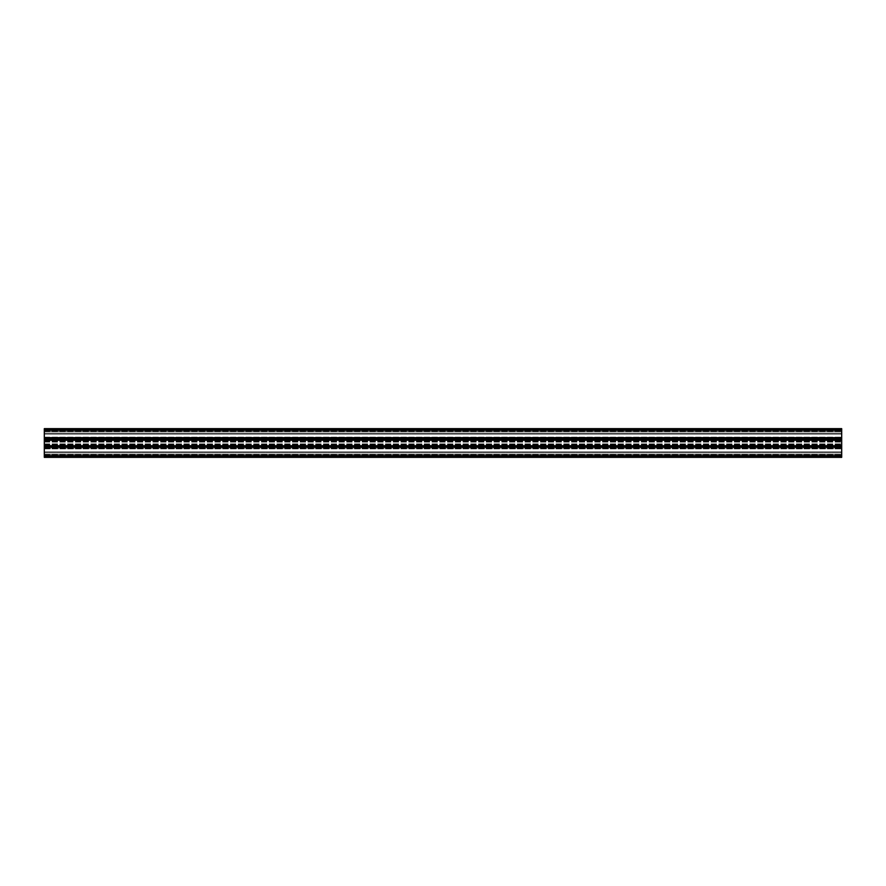 <?xml version="1.0" encoding="UTF-8"?>
<svg xmlns="http://www.w3.org/2000/svg" width="886" height="886" viewBox="0 0 886 886"><rect width="100%" height="100%" fill="white"/><g stroke="black" fill="none" stroke-linecap="round" stroke-linejoin="round"><path stroke-width="0.66" stroke-dasharray="4.43 3.32" d="M841.7 455.825L841.7 451.882L841.7 456.456L841.7 455.825L44.3 455.825L44.3 456.456L841.7 456.456L44.3 456.456L44.3 452.812L44.3 455.825L44.3 452.812L841.7 452.812L841.7 447.341L841.7 452.812L44.3 452.812L44.3 451.882L44.3 452.812L841.7 452.812L44.3 452.812L44.3 456.456L841.7 456.456L44.3 456.456L841.7 456.456L44.3 456.456L44.3 455.825L841.7 455.825M44.3 455.758L841.7 455.758L841.7 457.353L841.7 454.485L44.3 454.485L841.7 454.485L841.7 447.596L44.3 447.596L841.7 447.596L841.7 448.693L44.3 448.693L841.7 448.693L841.7 454.485L44.3 454.485L841.7 454.485L841.7 457.353L44.3 457.353L841.7 457.353L841.7 454.485L44.3 454.485L841.7 454.485L841.7 447.596L44.3 447.596L841.7 447.596L841.7 448.693L44.3 448.693L841.7 448.693L841.7 454.485L44.3 454.485L841.7 454.485L841.7 457.353L44.3 457.353L841.7 457.353L44.3 457.353L44.3 445.713L44.3 451.882L841.7 451.882L841.7 447.142L841.7 451.882L44.3 451.882L44.3 447.341L44.3 452.812L44.3 451.882L841.7 451.882L44.3 451.882L44.3 447.142L841.7 447.142L841.7 428.647L841.7 438.404L841.7 428.647L841.7 438.404L841.7 428.647L44.3 428.647L44.3 431.515L841.7 431.515L44.3 431.515L44.3 438.404L841.7 438.404L44.3 438.404L44.3 437.307L841.7 437.307L44.3 437.307L44.3 428.647L841.7 428.647L44.3 428.647L44.3 431.515L841.7 431.515L44.3 431.515L841.7 431.515L44.3 431.515L44.3 438.404L841.7 438.404L44.3 438.404L44.3 437.307L841.7 437.307L44.3 437.307L44.3 428.647L841.7 428.647L44.3 428.647L44.3 430.242L841.7 430.242M841.7 455.758L841.7 445.713L44.3 445.713L841.7 445.713L44.3 445.713L44.3 447.341L841.7 447.142L841.7 446.035L841.7 447.142L44.3 447.142L841.7 447.341L44.3 447.341L44.3 433.188L841.7 433.188L44.3 433.188L44.3 434.118L841.7 434.118L44.3 434.118L44.3 438.858L841.7 438.858L841.7 440.287L841.7 438.858L44.3 438.858L44.3 437.773L841.7 437.773L841.7 429.732L841.7 438.326L841.7 437.418L44.3 437.773L841.7 437.773L44.3 437.773L841.7 437.773L44.3 437.773L44.3 429.544L841.7 429.544L44.3 429.544L44.3 430.175L44.3 429.544L841.7 429.544L44.3 429.544L841.7 429.544L44.3 429.544L44.3 433.188L841.7 433.188L44.3 433.188L44.3 434.118L841.7 434.118L44.3 434.118L44.3 438.858L841.7 438.858L44.3 438.659L841.7 438.659L44.3 438.659L44.3 440.287L44.3 430.242M44.3 448.227L841.7 448.227M44.3 446.699L841.7 446.699L841.7 439.301L841.7 446.699L44.3 446.699L841.7 446.699L44.3 446.699L44.3 439.301L841.7 439.301L44.3 439.301L841.7 439.301L44.3 439.301L44.3 446.699L841.7 446.699M44.3 439.301L841.7 439.301M44.3 456.456L841.7 456.456L44.3 456.456M44.3 429.732L841.7 429.732L44.3 429.732L44.3 430.375L44.3 429.732M44.3 437.418L44.3 430.375L44.3 438.326L44.3 437.385L841.7 437.418L44.3 437.385M44.3 438.337L44.3 439.246L44.3 438.337L841.7 438.326L841.7 439.246L841.7 438.337L44.3 438.326M44.3 446.754L44.3 439.246L44.3 447.663L44.3 446.754L841.7 446.754L841.7 439.246L841.7 447.663L841.7 446.754L44.3 446.754M44.3 447.674L44.3 448.582L44.3 447.674L841.7 447.663L841.7 448.582L841.7 447.674L44.3 447.663M44.3 455.625L44.3 448.582L44.3 456.268L841.7 456.268L841.7 448.582L841.7 456.268L44.3 456.268L44.3 455.625L841.7 455.625L44.3 455.625M44.3 429.544L841.7 429.544L44.3 429.544M44.3 437.773L841.7 437.773M44.3 440.287L841.7 440.287L44.3 440.287L44.3 438.659L44.3 439.755L841.7 439.755L44.3 440.287L841.7 440.287M44.3 445.713L841.7 446.245L841.7 447.341L44.3 447.341L841.7 447.341L44.3 447.341L841.7 447.341L44.3 447.341L841.7 447.341L44.3 447.341L44.3 446.245L841.7 445.713M44.3 438.659L841.7 438.659L44.3 438.659M44.3 431.515L841.7 431.515L44.3 431.515M44.3 448.039L841.7 448.039L44.3 448.039M44.3 448.87L841.7 448.87L44.3 448.87M44.3 446.378L841.7 446.378L44.3 446.378M44.3 445.403L841.7 445.403L44.3 445.403M44.3 445.093L841.7 445.093L44.3 445.093M44.3 444.008L841.7 444.008L44.3 444.008M44.3 443.964L841.7 443.964L44.3 443.964M44.3 444.927L841.7 444.927L44.3 444.927M44.3 444.794L841.7 444.794L44.3 444.794M44.3 441.206L841.7 441.206L44.3 441.206M44.3 441.073L841.7 441.073L44.3 441.073M44.3 442.036L841.7 442.036L44.3 442.036M44.3 441.992L841.7 441.992L44.3 441.992M44.3 440.907L841.7 440.907L44.3 440.907M44.3 440.597L841.7 440.597L44.3 440.597M44.3 439.622L841.7 439.622L44.3 439.622M44.3 441.195L841.7 441.195L44.3 441.195M44.3 441.328L841.7 441.328L44.3 441.328M44.3 444.672L841.7 444.672L44.3 444.672M44.3 444.805L841.7 444.805L44.3 444.805M44.3 437.961L841.7 437.961L44.3 437.961M44.3 437.13L841.7 437.13L44.3 437.13M44.3 430.175L841.7 430.175L44.3 430.175M44.3 430.375L841.7 430.375L44.3 430.375M44.3 439.246L841.7 439.246L44.3 439.246M44.3 448.582L841.7 448.582L44.3 448.615M44.3 431.703L841.7 431.703L44.3 431.703M44.3 431.194L841.7 431.194L44.3 431.194M44.3 428.835L841.7 428.835L44.3 428.835M44.3 440.098L841.7 440.098M44.3 439.965L841.7 439.965L44.3 439.965M44.3 438.858L841.7 438.858L44.3 438.858M44.3 447.142L841.7 447.142L44.3 447.142M44.3 446.035L841.7 446.035L44.3 446.035M44.3 445.902L841.7 445.902M44.3 457.165L841.7 457.165L44.3 457.165M44.3 454.806L841.7 454.806L44.3 454.806M44.3 454.296L841.7 454.296L44.3 454.296M44.3 456.08L841.7 456.08L44.3 456.08M44.3 443.908L841.7 443.908L44.3 443.908M44.3 444.982L841.7 444.982L44.3 444.982M44.3 441.018L841.7 441.018L44.3 441.018M44.3 442.092L841.7 442.092L44.3 442.092M44.3 441.139L841.7 441.139L44.3 441.139M44.3 444.861L841.7 444.861L44.3 444.861M44.3 429.92L841.7 429.92L44.3 429.92"/><path stroke-width="1.33" d="M44.3 457.353L841.7 457.353L841.7 445.713L44.3 445.713L44.3 457.353M44.3 430.242L841.7 430.242L841.7 428.647L44.3 428.647L44.3 445.713M44.3 440.287L841.7 440.287L841.7 445.713M841.7 430.242L841.7 440.287M44.3 455.758L841.7 455.758M44.3 445.902L841.7 445.902M44.3 440.098L841.7 440.098"/></g></svg>
